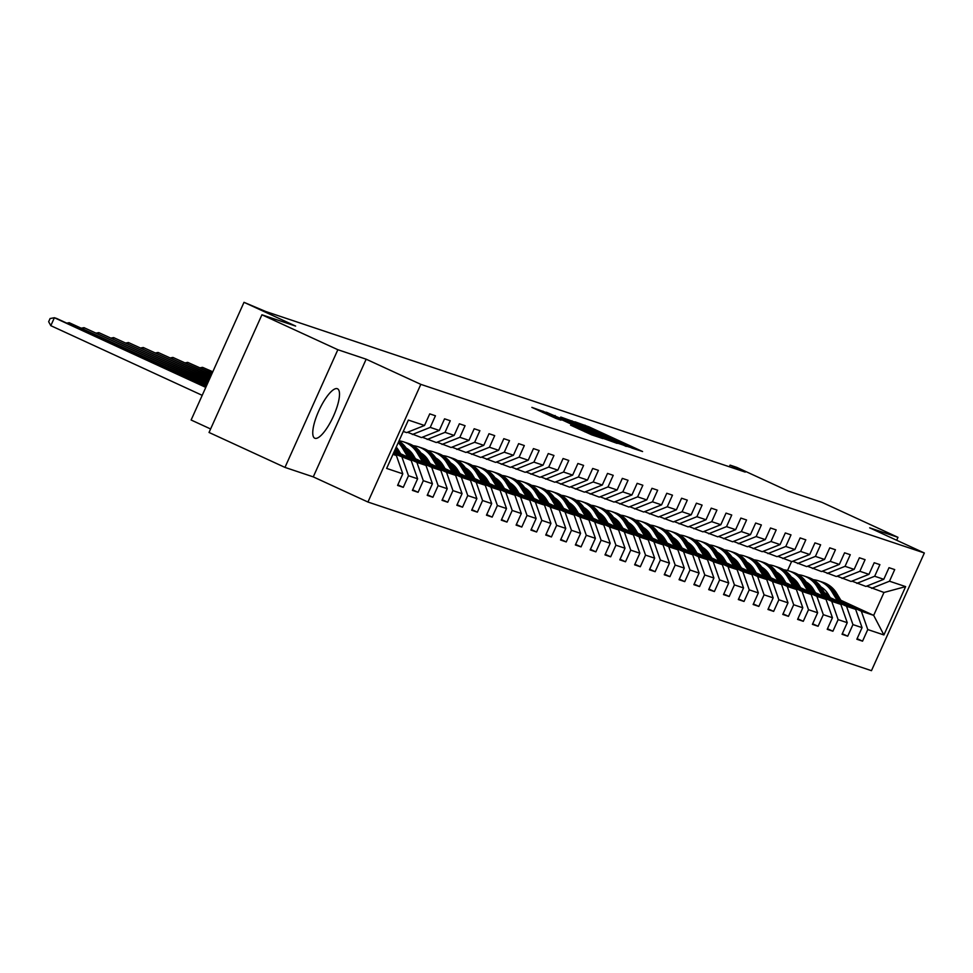 <?xml version="1.0" encoding="UTF-8"?>
<svg xmlns="http://www.w3.org/2000/svg" width="973" height="973" viewBox="0 0 973 973"><rect width="100%" height="100%" fill="white"/><g stroke="black" fill="none" stroke-linecap="round" stroke-linejoin="round"><path stroke-width="1.46" d="M631.988 448.091L642.581 451.533L588.92 426.843L574.994 421.82L631.988 448.091M314.984 438.3A27.208 7.772 114.7 0 0 333.362 416.359A27.208 7.772 114.7 0 0 337.497 388.774A27.208 7.772 114.7 0 0 337.278 388.689A27.208 7.772 114.7 0 0 318.901 410.63A27.208 7.772 114.7 0 0 314.753 438.215A27.208 7.772 114.7 0 0 314.984 438.3M570.616 425.165L591.633 434.834L602.774 438.555L546.923 412.771L531.866 407.371L556.155 418.512L561.007 420.129L543.931 411.968L554.78 416.553L590.112 432.815L570.592 425.225M896.668 540.258L897.982 537.327L822.051 502.384L788.337 491.097L736.707 467.344L730.054 465.118L745.245 472.1L265.836 311.542L244.004 302.323L191.122 420.008L210.606 428.971M337.85 349.721L284.967 467.405L313.27 476.879L366.152 359.195L337.85 349.721L261.919 314.79L295.634 326.077L244.004 302.323M366.152 359.195L420.822 384.359L924.35 552.992L871.467 670.677L367.94 502.032L420.822 384.359M897.982 537.327L869.68 527.84L924.35 552.992M616.712 442.861L629.58 447.179L575.919 422.489L560.862 417.089L616.712 442.861M617.125 443.384L602.214 438.008L546.364 412.224L580.796 427.22L560.521 417.222L617.125 443.384M284.967 467.405L209.037 432.462L261.919 314.79M397.848 484.834L403.272 487.339L408.49 475.736L417.612 478.789L412.394 490.392L418.086 492.302L423.304 480.686L432.426 483.751L427.208 495.354L432.912 497.264L438.13 485.649L447.239 488.714L442.022 500.317L447.726 502.226L452.944 490.611L462.053 493.664L456.836 505.279L462.54 507.188L467.758 495.573L476.867 498.626L471.65 510.241L477.354 512.151L482.572 500.536L491.681 503.588L486.464 515.204L492.168 517.113L497.385 505.498L506.507 508.551L501.29 520.166L506.982 522.075L512.199 510.46L521.321 513.513L516.104 525.128L521.796 527.038L527.013 515.422L536.135 518.475L530.917 530.09L536.61 532L541.827 520.385L550.949 523.438L545.731 535.053L551.423 536.962L556.641 525.347L565.763 528.4L560.545 540.015L566.237 541.925L571.455 530.309L580.577 533.362L575.359 544.977L581.063 546.887L586.281 535.272L595.391 538.324L590.173 549.94L595.877 551.849L601.095 540.234L610.205 543.287L604.987 554.902L610.691 556.811L615.909 545.196L625.019 548.249L619.801 559.864L625.505 561.774L630.723 550.159L639.833 553.211L634.627 564.827L640.319 566.736L645.537 555.121L654.659 558.174L649.441 569.789L655.133 571.698L660.351 560.083L669.473 563.136L664.255 574.751L669.947 576.661L675.165 565.045L684.287 568.098L679.069 579.713L684.761 581.623L689.979 570.008L699.101 573.061L693.883 584.676L699.575 586.573L704.793 574.97L713.914 578.023L708.697 589.638L714.401 591.535L719.606 579.932L728.728 582.985L723.511 594.6L729.215 596.498L734.433 584.895L743.542 587.947L738.325 599.55L744.029 601.46L749.246 589.857L758.356 592.91L753.138 604.513L758.843 606.422L764.06 594.819L773.17 597.872L767.952 609.475L773.657 611.385L778.874 599.782L787.996 602.834L782.779 614.437L788.471 616.347L793.688 604.744L802.81 607.797L797.592 619.4L803.284 621.309L808.502 609.706L817.624 612.759L812.406 624.362L818.098 626.271L823.316 614.668L832.438 617.721L827.22 629.324L832.912 631.234L838.13 619.631L847.252 622.684L842.034 634.287L847.726 636.196L852.944 624.593L862.066 627.646L856.848 639.249L862.552 641.158L867.77 629.555L883.91 634.955L905.632 586.61L883.971 592.472L866.761 586.099M403.272 487.339L397.58 485.43L402.798 473.827L386.646 468.414L408.38 420.068L424.52 425.481L429.738 413.866L435.442 415.775L430.224 427.39L439.334 430.443L444.552 418.828L450.256 420.737L445.038 432.353L454.148 435.405L459.365 423.79L465.07 425.7L459.852 437.315L468.962 440.368L474.179 428.752L479.884 430.662L474.666 442.277L483.788 445.33L489.005 433.715L494.698 435.624L489.48 447.239L498.602 450.292L503.819 438.677L509.511 440.587L504.294 452.202L513.416 455.255L518.633 443.639L524.325 445.549L519.108 457.164L528.23 460.217L533.447 448.602L539.139 450.511L533.922 462.126L543.043 465.179L548.261 453.564L553.953 455.473L548.736 467.076L557.857 470.141L563.075 458.526L568.779 460.436L563.562 472.039L572.671 475.104L577.889 463.489L583.593 465.398L578.376 477.001L587.485 480.054L592.703 468.451L598.407 470.36L593.189 481.963L602.299 485.016L607.517 473.413L613.221 475.323L608.003 486.926L617.125 489.978L622.331 478.375L628.035 480.285L622.817 491.888L631.939 494.941L637.157 483.338L642.849 485.247L637.631 496.85L646.753 499.903L651.971 488.3L657.663 490.21L652.445 501.813L661.567 504.865L666.785 493.262L672.477 495.172L667.259 506.775L676.381 509.828L681.599 498.225L687.291 500.134L682.073 511.737L691.195 514.79L696.413 503.187L702.105 505.096L696.899 516.699L706.009 519.752L711.227 508.149L716.931 510.059L711.713 521.662L720.823 524.715L726.04 513.112L731.745 515.021L726.527 526.624L735.637 529.677L740.854 518.074L746.559 519.983L741.341 531.586L750.451 534.639L755.668 523.036L761.373 524.946L756.155 536.549L765.277 539.601L770.494 527.998L776.186 529.908L770.969 541.511L780.091 544.564L785.308 532.961L791 534.87L785.783 546.473L794.905 549.526L800.122 537.923L805.814 539.833L800.597 551.436L809.718 554.488L814.936 542.885L820.628 544.795L815.41 556.398L824.532 559.451L829.75 547.848L835.442 549.757L830.224 561.36L839.346 564.413L844.564 552.81L850.268 554.707L845.05 566.322L854.16 569.375L859.378 557.772L865.082 559.67L859.864 571.285L868.974 574.338L874.192 562.735L879.896 564.632L874.678 576.247L883.788 579.3L889.006 567.685L894.71 569.594L889.492 581.209L905.632 586.61M393.81 452.481L411.178 460.472L393.384 453.43M407.48 432.28L421.467 437.57L439.334 430.443M402.068 457.419L408.49 475.736M411.178 460.472L417.612 478.789M430.224 427.39L412.357 434.517M396.753 451.983L425.992 465.435L416.882 462.382L397.702 453.564M422.306 437.242L436.281 442.533L454.148 435.405M416.882 462.382L423.304 480.686M425.992 465.435L432.426 483.751M445.038 432.353L427.171 439.48M411.567 456.945L440.805 470.397L431.696 467.344L412.516 458.526M400.073 452.798L396.157 450.998M399.125 451.217L395.208 449.417L398.298 454.549M437.12 442.204L451.107 447.495L468.962 440.368M431.696 467.344L438.13 485.649M440.805 470.397L447.239 488.714M459.852 437.315L441.985 444.442M426.381 461.907L455.619 475.359L446.51 472.306L427.329 463.489M414.887 457.76L410.971 455.96M398.529 450.231L395.464 448.821M413.939 456.179L410.022 454.379M397.434 448.589L395.877 447.872M451.934 447.166L465.921 452.457L483.788 445.33M446.51 472.306L452.944 490.611M455.619 475.359L462.053 493.664M474.666 442.277L456.799 449.404M441.195 466.87L470.446 480.321L461.324 477.269L442.143 468.451M429.701 462.722L425.785 460.922M415.483 458.745L413.33 455.157L409.426 453.394M428.752 461.141L424.836 459.341M412.248 453.552L409.779 452.409M466.748 452.129L480.735 457.419L498.602 450.292M461.324 477.269L467.758 495.573M470.446 480.321L476.867 498.626M489.48 447.239L471.613 454.367M456.009 471.832L485.259 485.284L476.138 482.231L456.969 473.401M444.527 467.685L440.599 465.885M428.156 460.156L424.24 458.356M443.566 466.103L439.65 464.303M427.062 458.514L424.605 457.371M481.562 457.091L495.549 462.382L513.416 455.255M476.138 482.231L482.572 500.536M485.259 485.284L491.681 503.588M504.294 452.202L486.427 459.329M470.823 476.794L500.073 490.246L490.951 487.193L471.783 478.363M459.341 472.647L455.413 470.847M445.111 468.67L442.958 465.082L439.054 463.318M458.38 471.066L454.464 469.266M441.888 463.476L439.419 462.333M496.376 462.053L510.363 467.344L528.23 460.217M490.951 487.193L497.385 505.498M500.073 490.246L506.507 508.551M519.108 457.164L501.241 464.291M485.649 481.757L514.887 495.208L505.765 492.156L486.597 483.326M474.155 477.609L470.239 475.809M457.796 470.081L453.868 468.281M473.206 476.028L469.278 474.228M456.702 468.439L454.233 467.295M511.19 467.016L525.177 472.306L543.043 465.179M505.765 492.156L512.199 510.46M514.887 495.208L521.321 513.513M533.922 462.126L516.055 469.254M500.463 486.719L529.701 500.171L520.579 497.118L501.411 488.288M488.969 482.572L485.053 480.759M472.61 475.043L468.682 473.243M488.02 480.99L484.092 479.19M471.516 473.401L469.047 472.258M526.004 471.978L539.991 477.269L557.857 470.141M520.579 497.118L527.013 515.422M529.701 500.171L536.135 518.475M548.736 467.076L530.881 474.216M515.276 491.681L544.515 505.133L535.393 502.08L516.225 493.25M503.783 487.534L499.867 485.722M489.565 483.557L487.4 479.969L483.508 478.205M502.834 485.953L498.918 484.153M486.33 478.363L483.861 477.22M540.818 476.94L554.805 482.231L572.671 475.104M535.393 502.08L541.827 520.385M544.515 505.133L550.949 523.438M563.562 472.039L545.695 479.178M530.09 496.644L559.329 510.095L550.219 507.042L531.039 498.212M518.597 492.496L514.681 490.684M502.238 484.968L498.322 483.155M517.648 490.915L513.732 489.115M501.144 483.326L498.675 482.182M555.632 481.903L569.619 487.193L587.485 480.054M550.219 507.042L556.641 525.347M559.329 510.095L565.763 528.4M578.376 477.001L560.509 484.14M544.904 501.606L574.143 515.058L565.033 512.005L545.853 503.175M533.411 497.458L529.494 495.646M519.193 493.481L517.028 489.893L513.136 488.118M532.462 495.877L528.546 494.077M515.958 488.288L513.489 487.145M570.458 486.865L584.432 492.156L602.299 485.016M565.033 512.005L571.455 530.309M574.143 515.058L580.577 533.362M593.189 481.963L575.323 489.103M559.718 506.556L588.957 520.02L579.847 516.967L560.667 508.137M548.225 502.421L544.308 500.609M531.866 494.892L527.95 493.08M547.276 500.84L543.36 499.04M530.771 493.25L528.303 492.107M585.272 491.827L599.259 497.118L617.125 489.978M579.847 516.967L586.281 535.272M588.957 520.02L595.391 538.324M608.003 486.926L590.137 494.065M574.532 511.518L603.771 524.982L594.661 521.929L575.481 513.099M563.039 507.383L559.122 505.571M546.68 499.854L542.764 498.042M562.09 505.802L558.174 504.002M545.585 498.2L543.116 497.069M600.086 496.789L614.072 502.08L631.939 494.941M594.661 521.929L601.095 540.234M603.771 524.982L610.205 543.287M622.817 491.888L604.951 499.027M589.346 516.481L618.597 529.944L609.475 526.892L590.295 518.062M577.865 512.345L573.936 510.533M563.635 508.368L561.482 504.78L557.578 503.005M576.904 510.764L572.988 508.964M560.399 503.163L557.93 502.032M614.9 501.752L628.886 507.042L646.753 499.903M609.475 526.892L615.909 545.196M618.597 529.944L625.019 548.249M637.631 496.85L619.765 503.99M604.16 521.443L633.411 534.907L624.289 531.854L605.121 523.024M592.679 517.308L588.75 515.495M576.308 509.779L572.392 507.967M591.718 515.726L587.801 513.914M575.213 508.125L572.756 506.994M629.713 506.714L643.7 512.005L661.567 504.865M624.289 531.854L630.723 550.159M633.411 534.907L639.833 553.211M652.445 501.813L634.578 508.952M618.974 526.405L648.225 539.869L639.103 536.816L619.935 527.986M607.493 522.27L603.564 520.458M591.134 514.741L587.206 512.929M606.544 520.689L602.615 518.877M590.039 513.087L587.57 511.956M644.527 511.676L658.514 516.967L676.381 509.828M639.103 536.816L645.537 555.121M648.225 539.869L654.659 558.174M667.259 506.775L649.392 513.914M633.8 531.367L663.039 544.831L653.917 541.766L634.749 532.949M622.306 527.232L618.39 525.42M605.948 519.704L602.019 517.891M621.358 525.651L617.429 523.839M604.853 518.05L602.384 516.918M659.341 516.639L673.328 521.929L691.195 514.79M653.917 541.766L660.351 560.083M663.039 544.831L669.473 563.136M682.073 511.737L664.206 518.877M648.614 536.33L677.853 549.794L668.731 546.729L649.563 537.911M637.12 532.182L633.204 530.382M620.762 524.666L616.833 522.854M636.172 530.613L632.243 528.801M619.667 523.012L617.198 521.881M674.155 521.589L688.142 526.892L706.009 519.752M668.731 546.729L675.165 565.045M677.853 549.794L684.287 568.098M696.899 516.699L679.032 523.839M663.428 541.292L692.667 554.756L683.557 551.691L664.377 542.873M651.934 537.145L648.018 535.345M637.716 533.18L635.551 529.592L631.659 527.816M650.986 535.576L647.069 533.763M634.481 527.974L632.012 526.843M688.969 526.551L702.956 531.854L720.823 524.715M683.557 551.691L689.979 570.008M692.667 554.756L699.101 573.061M711.713 521.662L693.846 528.801M678.242 546.254L707.48 559.706L698.371 556.653L679.19 547.835M666.748 542.107L662.832 540.307M650.39 534.591L646.473 532.778M665.8 540.538L661.883 538.726M649.295 532.936L646.826 531.805M703.795 531.513L717.77 536.816L735.637 529.677M698.371 556.653L704.793 574.97M707.48 559.706L713.914 578.023M726.527 526.624L708.66 533.763M693.056 551.217L722.294 564.668L713.185 561.616L694.004 552.798M681.562 547.069L677.646 545.269M665.204 539.541L661.287 537.741M680.614 545.5L676.697 543.688M664.109 537.899L661.64 536.768M718.609 536.476L732.584 541.779L750.451 534.639M713.185 561.616L719.606 579.932M722.294 564.668L728.728 582.985M741.341 531.586L723.474 538.726M707.87 556.179L737.108 569.631L727.999 566.578L708.818 557.76M696.376 552.032L692.46 550.231M680.018 544.503L676.101 542.703M695.427 550.463L691.511 548.65M678.923 542.861L676.454 541.73M733.423 541.438L747.41 546.741L765.277 539.601M727.999 566.578L734.433 584.895M737.108 569.631L743.542 587.947M756.155 536.549L738.288 543.688M722.684 561.141L751.934 574.593L742.813 571.54L723.632 562.722M711.19 556.994L707.274 555.194M696.972 553.029L694.819 549.441L690.915 547.665M710.241 555.425L706.325 553.613M693.737 547.823L691.268 546.692M748.237 546.4L762.224 551.703L780.091 544.564M742.813 571.54L749.246 589.857M751.934 574.593L758.356 592.91M770.969 541.511L753.102 548.65M737.498 566.104L766.748 579.555L757.626 576.503L738.458 567.685M726.016 561.956L722.088 560.156M711.786 557.979L709.633 554.403L705.729 552.628M725.055 560.387L721.139 558.575M708.551 552.786L706.094 551.655M763.051 551.363L777.038 556.665L794.905 549.526M757.626 576.503L764.06 594.819M766.748 579.555L773.17 597.872M785.783 546.473L767.916 553.613M752.311 571.066L781.562 584.518L772.44 581.465L753.272 572.647M740.83 566.918L736.902 565.118M724.459 559.39L720.543 557.59M739.869 565.337L735.953 563.537M723.377 557.748L720.908 556.617M777.865 556.325L791.852 561.628L809.718 554.488M772.44 581.465L778.874 599.782M781.562 584.518L787.996 602.834M800.597 551.436L782.73 558.563M767.138 576.028L796.376 589.48L787.254 586.427L768.086 577.609M755.644 571.881L751.728 570.081M739.285 564.352L735.357 562.552M754.695 570.3L750.767 568.5M738.191 562.71L735.722 561.579M792.679 561.287L806.666 566.59L824.532 559.451M787.254 586.427L793.688 604.744M796.376 589.48L802.81 607.797M815.41 556.398L797.544 563.525M781.951 580.99L811.19 594.442L802.068 591.389L782.9 582.572M770.458 576.843L766.542 575.043M754.099 569.314L750.171 567.514M769.509 575.262L765.581 573.462M753.005 567.673L750.536 566.541M807.493 566.25L821.48 571.54L839.346 564.413M802.068 591.389L808.502 609.706M811.19 594.442L817.624 612.759M830.224 561.36L812.37 568.487M796.765 585.953L826.004 599.404L816.882 596.352L797.714 587.534M785.272 581.805L781.355 580.005M771.054 577.828L768.889 574.252L764.997 572.477M784.323 580.224L780.407 578.424M767.819 572.635L765.35 571.504M822.307 571.212L836.294 576.503L854.16 569.375M816.882 596.352L823.316 614.668M826.004 599.404L832.438 617.721M845.05 566.322L827.184 573.45M811.579 590.915L840.818 604.367L831.708 601.314L812.528 592.496M800.086 586.768L796.169 584.968M783.727 579.239L779.811 577.439M799.137 585.187L795.221 583.386M782.633 577.597L780.164 576.466M837.121 576.174L851.107 581.465L868.974 574.338M831.708 601.314L838.13 619.631M840.818 604.367L847.252 622.684M859.864 571.285L841.998 578.412M826.393 595.877L855.632 609.329L846.522 606.276L827.342 597.458M814.9 591.73L810.983 589.93M798.541 584.201L794.625 582.401M813.951 590.149L810.035 588.349M797.446 582.559L794.977 581.428M851.947 581.136L865.921 586.427L883.788 579.3M846.522 606.276L852.944 624.593M855.632 609.329L862.066 627.646M874.678 576.247L856.812 583.374M840.867 600.28L873.681 615.374L861.336 611.239L842.156 602.421M829.714 596.692L825.797 594.892M815.496 592.715L813.343 589.139L809.439 587.364M810.351 586.245L811.786 586.901M824.508 592.752L828.424 594.552M861.336 611.239L867.77 629.555M883.971 592.472L873.681 615.374L883.91 634.955M889.492 581.209L871.626 588.337M313.27 476.879L367.94 502.032M730.054 465.118L729.312 466.772M787.558 570.494L791.584 561.53M392.958 454.367L396.364 455.51L393.116 454.014M424.52 425.481L406.653 432.608L403.248 431.477M396.364 455.51L402.798 473.827M857.116 638.665L862.552 641.158M842.302 633.703L847.726 636.196M827.488 628.74L832.912 631.234M812.674 623.778L818.098 626.271M797.848 618.816L803.284 621.309M783.034 613.854L788.471 616.347M768.22 608.891L773.657 611.385M753.406 603.929L758.843 606.422M738.592 598.967L744.029 601.46M723.778 594.004L729.215 596.498M708.964 589.042L714.401 591.535M694.15 584.08L699.575 586.573M679.336 579.117L684.761 581.623M664.523 574.155L669.947 576.661M649.696 569.193L655.133 571.698M634.883 564.231L640.319 566.736M620.069 559.268L625.505 561.774M605.255 554.306L610.691 556.811M590.441 549.344L595.877 551.849M575.627 544.381L581.063 546.887M560.813 539.419L566.237 541.925M545.999 534.457L551.423 536.962M531.185 529.494L536.61 532M516.371 524.532L521.796 527.038M501.545 519.57L506.982 522.075M486.731 514.608L492.168 517.113M471.917 509.645L477.354 512.151M457.103 504.683L462.54 507.188M442.289 499.721L447.726 502.226M427.475 494.758L432.912 497.264M412.661 489.796L418.086 492.302M626.43 445.975L573.34 421.82L626.223 446.425M599.465 435.928L584.834 429.105L599.465 435.928L599.161 436.609M811.093 586.074A22.148 21.224 -71.5 0 0 808.989 586.622M842.752 603.406L836.622 593.226A26.685 25.566 -71.5 0 0 823.207 582.401L821.407 581.793A26.685 25.566 -71.5 0 0 820.835 581.611M837.51 600.998L831.866 591.633A26.685 25.566 -71.5 0 0 818.463 580.808A26.685 25.566 -71.5 0 0 813.246 579.677M830.31 597.677L828.157 594.102A22.148 21.224 -71.5 0 0 820.92 586.889M809.122 584.104A22.148 21.224 -71.5 0 0 807.578 584.274M840.757 602.494L834.822 592.618A26.685 25.566 -71.5 0 0 821.407 581.793M808.417 585.673A22.148 21.224 108.5 0 1 810.363 585.284M818.463 580.808L820.263 581.416A26.685 25.566 108.5 0 1 833.679 592.241L839.504 601.91M809.889 584.809A22.148 21.224 -71.5 0 0 808.077 585.101M796.279 581.112A22.148 21.224 -71.5 0 0 794.175 581.659M827.938 598.444L821.808 588.264A26.685 25.566 -71.5 0 0 808.393 577.439L806.593 576.831A26.685 25.566 -71.5 0 0 806.021 576.648M822.696 596.035L817.052 586.67A26.685 25.566 -71.5 0 0 803.649 575.846A26.685 25.566 -71.5 0 0 798.432 574.715M813.343 589.139A22.148 21.224 -71.5 0 0 806.106 581.927M794.296 579.142A22.148 21.224 -71.5 0 0 792.752 579.312M825.943 597.531L819.996 587.656A26.685 25.566 -71.5 0 0 806.593 576.831M793.603 580.711A22.148 21.224 108.5 0 1 795.549 580.322M803.649 575.846L805.449 576.454A26.685 25.566 108.5 0 1 818.865 587.278L824.69 596.948M795.075 579.847A22.148 21.224 -71.5 0 0 793.263 580.139M781.465 576.15A22.148 21.224 -71.5 0 0 779.361 576.697M813.124 593.481L806.994 583.301A26.685 25.566 -71.5 0 0 793.579 572.477L791.779 571.869A26.685 25.566 -71.5 0 0 791.195 571.686M807.882 591.073L802.239 581.708A26.685 25.566 -71.5 0 0 788.823 570.883A26.685 25.566 -71.5 0 0 783.606 569.752M800.682 587.753L798.517 584.177A22.148 21.224 -71.5 0 0 791.292 576.965M779.482 574.179A22.148 21.224 -71.5 0 0 777.938 574.35M811.129 592.569L805.182 582.693A26.685 25.566 -71.5 0 0 791.779 571.869M778.789 575.748A22.148 21.224 108.5 0 1 780.735 575.359M788.823 570.883L790.635 571.492A26.685 25.566 108.5 0 1 804.051 582.316L809.877 591.985M780.261 574.885A22.148 21.224 -71.5 0 0 778.449 575.177M766.651 571.187A22.148 21.224 -71.5 0 0 764.547 571.735M798.31 588.519L792.18 578.339A26.685 25.566 -71.5 0 0 778.765 567.514L776.953 566.906A26.685 25.566 -71.5 0 0 776.381 566.724M793.068 586.111L787.425 576.746A26.685 25.566 -71.5 0 0 774.009 565.921A26.685 25.566 -71.5 0 0 768.792 564.79M785.868 582.791L783.703 579.215A22.148 21.224 -71.5 0 0 776.478 572.002M764.669 569.217A22.148 21.224 -71.5 0 0 763.124 569.387M796.315 587.607L790.368 577.731A26.685 25.566 -71.5 0 0 776.953 566.906M763.975 570.786A22.148 21.224 108.5 0 1 765.921 570.397M774.009 565.921L775.822 566.529A26.685 25.566 108.5 0 1 789.225 577.354L795.063 587.023M765.435 569.923A22.148 21.224 -71.5 0 0 763.635 570.214M751.837 566.225A22.148 21.224 -71.5 0 0 749.733 566.773M783.496 583.557L777.354 573.377A26.685 25.566 -71.5 0 0 763.951 562.552L762.139 561.944A26.685 25.566 -71.5 0 0 761.567 561.762M778.254 581.149L772.611 571.783A26.685 25.566 -71.5 0 0 759.195 560.959A26.685 25.566 -71.5 0 0 753.978 559.828M768.889 574.252A22.148 21.224 -71.5 0 0 761.652 567.04M749.855 564.255A22.148 21.224 -71.5 0 0 748.31 564.425M781.501 582.645L775.554 572.769A26.685 25.566 -71.5 0 0 762.139 561.944M749.161 565.824A22.148 21.224 108.5 0 1 751.095 565.435M759.195 560.959L761.008 561.567A26.685 25.566 108.5 0 1 774.411 572.392L780.237 582.061M750.621 564.96A22.148 21.224 -71.5 0 0 748.821 565.252M737.023 561.263A22.148 21.224 -71.5 0 0 734.919 561.81M768.682 578.594L762.54 568.414A26.685 25.566 -71.5 0 0 749.137 557.59L747.325 556.982A26.685 25.566 -71.5 0 0 746.753 556.799M763.428 576.186L757.797 566.821A26.685 25.566 -71.5 0 0 744.381 555.997A26.685 25.566 -71.5 0 0 739.164 554.865M756.24 572.866L754.075 569.29A22.148 21.224 -71.5 0 0 746.838 562.078M735.041 559.293A22.148 21.224 -71.5 0 0 733.496 559.463M766.688 577.682L760.74 567.818A26.685 25.566 -71.5 0 0 747.325 556.982M734.335 560.862A22.148 21.224 108.5 0 1 736.281 560.472M744.381 555.997L746.194 556.605A26.685 25.566 108.5 0 1 759.597 567.429L765.423 577.098M735.807 559.998A22.148 21.224 -71.5 0 0 733.995 560.29M722.209 556.301A22.148 21.224 -71.5 0 0 720.105 556.848M753.868 573.632L747.726 563.452A26.685 25.566 -71.5 0 0 734.311 552.628L732.511 552.019A26.685 25.566 -71.5 0 0 731.939 551.837M748.614 571.224L742.983 561.859A26.685 25.566 -71.5 0 0 729.568 551.034A26.685 25.566 -71.5 0 0 724.35 549.903M741.426 567.904L739.261 564.328A22.148 21.224 -71.5 0 0 732.024 557.115M720.227 554.33A22.148 21.224 -71.5 0 0 718.682 554.501M751.874 572.72L745.926 562.856A26.685 25.566 -71.5 0 0 732.511 552.019M719.521 555.899A22.148 21.224 108.5 0 1 721.467 555.51M729.568 551.034L731.368 551.642A26.685 25.566 108.5 0 1 744.783 562.467L750.609 572.136M720.993 555.036A22.148 21.224 -71.5 0 0 719.181 555.328M707.395 551.338A22.148 21.224 -71.5 0 0 705.279 551.886M739.042 568.67L732.912 558.49A26.685 25.566 -71.5 0 0 719.497 547.665L717.697 547.057A26.685 25.566 -71.5 0 0 717.125 546.875M733.8 566.262L728.169 556.897A26.685 25.566 -71.5 0 0 714.754 546.072A26.685 25.566 -71.5 0 0 709.536 544.941M726.6 562.941L724.447 559.366A22.148 21.224 -71.5 0 0 717.21 552.165M705.413 549.368A22.148 21.224 -71.5 0 0 703.868 549.538M737.06 567.758L731.112 557.894A26.685 25.566 -71.5 0 0 717.697 547.057M704.707 550.937A22.148 21.224 108.5 0 1 706.653 550.548M714.754 546.072L716.554 546.68A26.685 25.566 108.5 0 1 729.969 557.505L735.795 567.174M706.179 550.073A22.148 21.224 -71.5 0 0 704.367 550.365M692.581 546.376A22.148 21.224 -71.5 0 0 690.465 546.923M724.228 563.708L718.098 553.528A26.685 25.566 -71.5 0 0 704.683 542.703L702.883 542.107A26.685 25.566 -71.5 0 0 702.311 541.912M718.986 561.299L713.355 551.946A26.685 25.566 -71.5 0 0 699.94 541.11A26.685 25.566 -71.5 0 0 694.722 539.979M709.633 554.403A22.148 21.224 -71.5 0 0 702.397 547.203M690.599 544.406A22.148 21.224 -71.5 0 0 689.054 544.576M722.234 562.795L716.298 552.932A26.685 25.566 -71.5 0 0 702.883 542.107M689.893 545.975A22.148 21.224 108.5 0 1 691.839 545.585M699.94 541.11L701.74 541.718A26.685 25.566 108.5 0 1 715.155 552.542L720.981 562.212M691.365 545.111A22.148 21.224 -71.5 0 0 689.553 545.403M677.767 541.414A22.148 21.224 -71.5 0 0 675.651 541.961M709.414 558.745L703.284 548.565A26.685 25.566 -71.5 0 0 689.869 537.741L688.069 537.145A26.685 25.566 -71.5 0 0 687.497 536.95M704.172 556.337L698.541 546.984A26.685 25.566 -71.5 0 0 685.126 536.147A26.685 25.566 -71.5 0 0 679.908 535.016M694.819 549.441A22.148 21.224 -71.5 0 0 687.583 542.241M675.785 539.443A22.148 21.224 -71.5 0 0 674.24 539.614M707.42 557.833L701.484 547.969A26.685 25.566 -71.5 0 0 688.069 537.145M675.08 541.012A22.148 21.224 108.5 0 1 677.026 540.623M685.126 536.147L686.926 536.755A26.685 25.566 108.5 0 1 700.341 547.58L706.167 557.249M676.551 540.149A22.148 21.224 -71.5 0 0 674.739 540.453M662.941 536.451A22.148 21.224 -71.5 0 0 660.837 536.999M694.6 553.783L688.47 543.603A26.685 25.566 -71.5 0 0 675.055 532.778L673.255 532.182A26.685 25.566 -71.5 0 0 672.684 531.988M689.358 551.375L683.715 542.022A26.685 25.566 -71.5 0 0 670.312 531.185A26.685 25.566 -71.5 0 0 665.094 530.054M682.158 548.067L680.005 544.479A22.148 21.224 -71.5 0 0 672.769 537.278M660.971 534.481A22.148 21.224 -71.5 0 0 659.426 534.651M692.606 552.871L686.658 543.007A26.685 25.566 -71.5 0 0 673.255 532.182M660.266 536.05A22.148 21.224 108.5 0 1 662.212 535.661M670.312 531.185L672.112 531.793A26.685 25.566 108.5 0 1 685.527 542.618L691.353 552.287M661.737 535.186A22.148 21.224 -71.5 0 0 659.925 535.491M648.127 531.489A22.148 21.224 -71.5 0 0 646.023 532.036M679.786 548.821L673.657 538.641A26.685 25.566 -71.5 0 0 660.241 527.816L658.441 527.22A26.685 25.566 -71.5 0 0 657.87 527.025M674.544 546.412L668.901 537.06A26.685 25.566 -71.5 0 0 655.498 526.235A26.685 25.566 -71.5 0 0 650.268 525.092M667.344 543.104L665.179 539.516A22.148 21.224 -71.5 0 0 657.955 532.316M646.145 529.519A22.148 21.224 -71.5 0 0 644.6 529.689M677.792 547.908L671.844 538.045A26.685 25.566 -71.5 0 0 658.441 527.22M645.452 531.088A22.148 21.224 108.5 0 1 647.398 530.699M655.498 526.235L657.298 526.831A26.685 25.566 108.5 0 1 670.713 537.655L676.539 547.325M646.923 530.224A22.148 21.224 -71.5 0 0 645.111 530.528M633.314 526.527A22.148 21.224 -71.5 0 0 631.209 527.074M664.973 543.858L658.843 533.678A26.685 25.566 -71.5 0 0 645.427 522.854L643.615 522.258A26.685 25.566 -71.5 0 0 643.044 522.063M659.73 541.45L654.087 532.097A26.685 25.566 -71.5 0 0 640.672 521.273A26.685 25.566 -71.5 0 0 635.454 520.129M652.53 538.142L650.365 534.554A22.148 21.224 -71.5 0 0 643.141 527.354M631.331 524.556A22.148 21.224 -71.5 0 0 629.786 524.727M662.978 542.946L657.03 533.082A26.685 25.566 -71.5 0 0 643.615 522.258M630.638 526.125A22.148 21.224 108.5 0 1 632.584 525.736M640.672 521.273L642.484 521.869A26.685 25.566 108.5 0 1 655.899 532.693L661.725 542.362M632.097 525.262A22.148 21.224 -71.5 0 0 630.297 525.566M618.5 521.564A22.148 21.224 -71.5 0 0 616.396 522.112M650.159 538.896L644.029 528.716A26.685 25.566 -71.5 0 0 630.613 517.891L628.801 517.295A26.685 25.566 -71.5 0 0 628.23 517.113M644.917 536.488L639.273 527.135A26.685 25.566 -71.5 0 0 625.858 516.31A26.685 25.566 -71.5 0 0 620.64 515.167M635.551 529.592A22.148 21.224 -71.5 0 0 628.315 522.392M616.517 519.594A22.148 21.224 -71.5 0 0 614.972 519.764M648.164 537.984L642.216 528.12A26.685 25.566 -71.5 0 0 628.801 517.295M615.824 521.163A22.148 21.224 108.5 0 1 617.758 520.774M625.858 516.31L627.67 516.906A26.685 25.566 108.5 0 1 641.073 527.731L646.899 537.4M617.283 520.3A22.148 21.224 -71.5 0 0 615.483 520.604M603.686 516.602A22.148 21.224 -71.5 0 0 601.582 517.149M635.345 533.934L629.203 523.754A26.685 25.566 -71.5 0 0 615.8 512.929L613.987 512.333A26.685 25.566 -71.5 0 0 613.416 512.151M630.103 531.526L624.459 522.173A26.685 25.566 -71.5 0 0 611.044 511.348A26.685 25.566 -71.5 0 0 605.826 510.205M622.902 528.217L620.738 524.629A22.148 21.224 -71.5 0 0 613.501 517.429M601.703 514.632A22.148 21.224 -71.5 0 0 600.159 514.802M633.35 533.022L627.403 523.158A26.685 25.566 -71.5 0 0 613.987 512.333M600.998 516.201A22.148 21.224 108.5 0 1 602.944 515.812M611.044 511.348L612.856 511.944A26.685 25.566 108.5 0 1 626.259 522.769L632.085 532.438M602.469 515.337A22.148 21.224 -71.5 0 0 600.657 515.641M588.872 511.64A22.148 21.224 -71.5 0 0 586.768 512.199M620.531 528.971L614.389 518.791A26.685 25.566 -71.5 0 0 600.986 507.967L599.173 507.371A26.685 25.566 -71.5 0 0 598.602 507.188M615.277 526.563L609.645 517.21A26.685 25.566 -71.5 0 0 596.23 506.386A26.685 25.566 -71.5 0 0 591.012 505.242M608.089 523.255L605.924 519.667A22.148 21.224 -71.5 0 0 598.687 512.467M586.889 509.67A22.148 21.224 -71.5 0 0 585.345 509.84M618.536 528.059L612.589 518.195A26.685 25.566 -71.5 0 0 599.173 507.371M586.184 511.239A22.148 21.224 108.5 0 1 588.13 510.849M596.23 506.386L598.03 506.982A26.685 25.566 108.5 0 1 611.445 517.806L617.271 527.475M587.656 510.375A22.148 21.224 -71.5 0 0 585.843 510.679M574.058 506.678A22.148 21.224 -71.5 0 0 571.942 507.237M605.705 524.009L599.575 513.829A26.685 25.566 -71.5 0 0 586.16 503.005L584.359 502.409A26.685 25.566 -71.5 0 0 583.788 502.226M600.463 521.601L594.831 512.248A26.685 25.566 -71.5 0 0 581.416 501.423A26.685 25.566 -71.5 0 0 576.198 500.28M593.275 518.293L591.11 514.705A22.148 21.224 -71.5 0 0 583.873 507.505M572.075 504.719A22.148 21.224 -71.5 0 0 570.531 504.878M603.722 523.097L597.775 513.233A26.685 25.566 -71.5 0 0 584.359 502.409M571.37 506.276A22.148 21.224 108.5 0 1 573.316 505.887M581.416 501.423L583.216 502.019A26.685 25.566 108.5 0 1 596.631 512.844L602.457 522.513M572.842 505.413A22.148 21.224 -71.5 0 0 571.029 505.717M559.244 501.715A22.148 21.224 -71.5 0 0 557.128 502.275M590.891 519.047L584.761 508.879A26.685 25.566 -71.5 0 0 571.346 498.042L569.546 497.446A26.685 25.566 -71.5 0 0 568.974 497.264M585.649 516.639L580.017 507.286A26.685 25.566 -71.5 0 0 566.602 496.461A26.685 25.566 -71.5 0 0 561.385 495.318M578.449 513.33L576.296 509.743A22.148 21.224 -71.5 0 0 569.059 502.542M557.261 499.757A22.148 21.224 -71.5 0 0 555.717 499.915M588.908 518.135L582.961 508.271A26.685 25.566 -71.5 0 0 569.546 497.446M556.556 501.314A22.148 21.224 108.5 0 1 558.502 500.925M566.602 496.461L568.402 497.057A26.685 25.566 108.5 0 1 581.818 507.882L587.643 517.551M558.028 500.45A22.148 21.224 -71.5 0 0 556.215 500.754M544.43 496.753A22.148 21.224 -71.5 0 0 542.314 497.312M576.077 514.085L569.947 503.917A26.685 25.566 -71.5 0 0 556.532 493.08L554.732 492.484A26.685 25.566 -71.5 0 0 554.16 492.302M570.835 511.676L565.204 502.323A26.685 25.566 -71.5 0 0 551.788 491.499A26.685 25.566 -71.5 0 0 546.571 490.356M561.482 504.78A22.148 21.224 -71.5 0 0 554.245 497.58M542.447 494.795A22.148 21.224 -71.5 0 0 540.903 494.953M574.082 513.172L568.147 503.309A26.685 25.566 -71.5 0 0 554.732 492.484M541.742 496.352A22.148 21.224 108.5 0 1 543.688 495.962M551.788 491.499L553.588 492.095A26.685 25.566 108.5 0 1 567.004 502.919L572.829 512.589M543.214 495.488A22.148 21.224 -71.5 0 0 541.402 495.792M529.604 491.803A22.148 21.224 -71.5 0 0 527.5 492.35M561.263 509.122L555.133 498.954A26.685 25.566 -71.5 0 0 541.718 488.118L539.918 487.522A26.685 25.566 -71.5 0 0 539.346 487.339M556.021 506.714L550.377 497.361A26.685 25.566 -71.5 0 0 536.974 486.536A26.685 25.566 -71.5 0 0 531.757 485.393M548.821 503.406L546.668 499.818A22.148 21.224 -71.5 0 0 539.431 492.618M527.634 489.833A22.148 21.224 -71.5 0 0 526.089 489.991M559.268 508.21L553.333 498.346A26.685 25.566 -71.5 0 0 539.918 487.522M526.928 491.389A22.148 21.224 108.5 0 1 528.874 491M536.974 486.536L538.774 487.132A26.685 25.566 108.5 0 1 552.19 497.957L558.016 507.626M528.4 490.526A22.148 21.224 -71.5 0 0 526.588 490.83M514.79 486.841A22.148 21.224 -71.5 0 0 512.686 487.388M546.449 504.16L540.319 493.992A26.685 25.566 -71.5 0 0 526.904 483.167L525.104 482.559A26.685 25.566 -71.5 0 0 524.532 482.377M541.207 501.752L535.564 492.399A26.685 25.566 -71.5 0 0 522.16 481.574A26.685 25.566 -71.5 0 0 516.943 480.431M534.007 498.444L531.854 494.856A22.148 21.224 -71.5 0 0 524.617 487.655M512.807 484.87A22.148 21.224 -71.5 0 0 511.263 485.028M544.454 503.248L538.507 493.384A26.685 25.566 -71.5 0 0 525.104 482.559M512.114 486.427A22.148 21.224 108.5 0 1 514.06 486.038M522.16 481.574L523.961 482.17A26.685 25.566 108.5 0 1 537.376 493.007L543.202 502.664M513.586 485.563A22.148 21.224 -71.5 0 0 511.774 485.868M499.976 481.878A22.148 21.224 -71.5 0 0 497.872 482.426M531.635 499.198L525.505 489.03A26.685 25.566 -71.5 0 0 512.09 478.205L510.29 477.597A26.685 25.566 -71.5 0 0 509.706 477.415M526.393 496.789L520.75 487.437A26.685 25.566 -71.5 0 0 507.334 476.612A26.685 25.566 -71.5 0 0 502.117 475.481M517.028 489.893A22.148 21.224 -71.5 0 0 509.803 482.693M497.994 479.908A22.148 21.224 -71.5 0 0 496.449 480.066M529.64 498.285L523.693 488.422A26.685 25.566 -71.5 0 0 510.29 477.597M497.3 481.465A22.148 21.224 108.5 0 1 499.246 481.076M507.334 476.612L509.147 477.208A26.685 25.566 108.5 0 1 522.562 488.045L528.388 497.702M498.772 480.601A22.148 21.224 -71.5 0 0 496.96 480.905M212.795 371.771L202.542 367.344L212.686 372.014M200.134 367.794L202.542 367.344L201.958 368.633M485.162 476.916A22.148 21.224 -71.5 0 0 483.058 477.463M516.821 494.248L510.691 484.067A26.685 25.566 -71.5 0 0 497.276 473.243L495.464 472.635A26.685 25.566 -71.5 0 0 494.892 472.452M511.579 491.827L505.936 482.474A26.685 25.566 -71.5 0 0 492.52 471.65A26.685 25.566 -71.5 0 0 487.303 470.518M504.379 488.519L502.214 484.931A22.148 21.224 -71.5 0 0 494.989 477.731M483.18 474.946A22.148 21.224 -71.5 0 0 481.635 475.104M514.826 493.323L508.879 483.459A26.685 25.566 -71.5 0 0 495.464 472.635M482.486 476.502A22.148 21.224 108.5 0 1 484.432 476.113M492.52 471.65L494.333 472.246A26.685 25.566 108.5 0 1 507.748 483.082L513.574 492.752M483.946 475.639A22.148 21.224 -71.5 0 0 482.146 475.943M212.102 373.304L187.728 362.382L211.992 373.547M185.32 362.832L187.728 362.382L187.144 363.671M470.348 471.954A22.148 21.224 -71.5 0 0 468.244 472.501M502.007 489.285L495.865 479.105A26.685 25.566 -71.5 0 0 482.462 468.281L480.65 467.672A26.685 25.566 -71.5 0 0 480.078 467.49M496.765 486.865L491.122 477.512A26.685 25.566 -71.5 0 0 477.707 466.687A26.685 25.566 -71.5 0 0 472.489 465.556M487.4 479.969A22.148 21.224 -71.5 0 0 480.163 472.769M468.366 469.983A22.148 21.224 -71.5 0 0 466.821 470.141M500.013 488.361L494.065 478.497A26.685 25.566 -71.5 0 0 480.65 467.672M467.672 471.54A22.148 21.224 108.5 0 1 469.606 471.151M477.707 466.687L479.519 467.295A26.685 25.566 108.5 0 1 492.922 478.12L498.748 487.789M469.132 470.677A22.148 21.224 -71.5 0 0 467.332 470.981M211.409 374.848L172.914 357.419L211.299 375.091M170.506 357.869L172.914 357.419L172.33 358.721M455.534 466.991A22.148 21.224 -71.5 0 0 453.43 467.539M487.193 484.323L481.051 474.143A26.685 25.566 -71.5 0 0 467.648 463.318L465.836 462.71A26.685 25.566 -71.5 0 0 465.264 462.528M481.939 481.903L476.308 472.55A26.685 25.566 -71.5 0 0 462.893 461.725A26.685 25.566 -71.5 0 0 457.675 460.594M474.751 478.594L472.586 475.006A22.148 21.224 -71.5 0 0 465.349 467.806M453.552 465.021A22.148 21.224 -71.5 0 0 452.007 465.179M485.199 483.399L479.251 473.535A26.685 25.566 -71.5 0 0 465.836 462.71M452.846 466.578A22.148 21.224 108.5 0 1 454.792 466.189M462.893 461.725L464.705 462.333A26.685 25.566 108.5 0 1 478.108 473.158L483.934 482.827M454.318 465.714A22.148 21.224 -71.5 0 0 452.506 466.018M210.727 376.381L158.088 352.457L210.618 376.624M155.692 352.919L158.088 352.457L157.517 353.758M440.72 462.029A22.148 21.224 -71.5 0 0 438.616 462.576M472.379 479.361L466.237 469.181A26.685 25.566 -71.5 0 0 452.822 458.356L451.022 457.748A26.685 25.566 -71.5 0 0 450.45 457.565M467.125 476.94L461.494 467.587A26.685 25.566 -71.5 0 0 448.079 456.763A26.685 25.566 -71.5 0 0 442.861 455.632M459.937 473.632L457.772 470.044A22.148 21.224 -71.5 0 0 450.535 462.844M438.738 460.059A22.148 21.224 -71.5 0 0 437.193 460.217M470.385 478.436L464.437 468.572A26.685 25.566 -71.5 0 0 451.022 457.748M438.032 461.616A22.148 21.224 108.5 0 1 439.978 461.226M448.079 456.763L449.879 457.371A26.685 25.566 108.5 0 1 463.294 468.195L469.12 477.865M439.504 460.752A22.148 21.224 -71.5 0 0 437.692 461.056M210.034 377.913L143.274 347.495L209.925 378.169M140.878 347.957L143.274 347.495L142.703 348.796M425.906 457.067A22.148 21.224 -71.5 0 0 423.79 457.614M457.553 474.398L451.423 464.218A26.685 25.566 -71.5 0 0 438.008 453.394L436.208 452.786A26.685 25.566 -71.5 0 0 435.636 452.603M452.311 471.978L446.68 462.625A26.685 25.566 -71.5 0 0 433.265 451.8A26.685 25.566 -71.5 0 0 428.047 450.669M442.958 465.082A22.148 21.224 -71.5 0 0 435.722 457.882M423.924 455.096A22.148 21.224 -71.5 0 0 422.379 455.255M455.571 473.474L449.623 463.61A26.685 25.566 -71.5 0 0 436.208 452.786M423.219 456.653A22.148 21.224 108.5 0 1 425.165 456.264M433.265 451.8L435.065 452.409A26.685 25.566 108.5 0 1 448.48 463.233L454.306 472.902M424.69 455.79A22.148 21.224 -71.5 0 0 422.878 456.094M209.341 379.458L128.46 342.545L209.231 379.701M126.064 342.995L128.46 342.545L127.889 343.834M411.093 452.104A22.148 21.224 -71.5 0 0 408.976 452.652M442.739 469.436L436.609 459.256A26.685 25.566 -71.5 0 0 423.194 448.431L421.394 447.823A26.685 25.566 -71.5 0 0 420.822 447.641M437.497 467.016L431.866 457.663A26.685 25.566 -71.5 0 0 418.451 446.838A26.685 25.566 -71.5 0 0 413.233 445.707M430.297 463.707L428.144 460.12A22.148 21.224 -71.5 0 0 420.908 452.919M409.11 450.134A22.148 21.224 -71.5 0 0 407.565 450.292M440.745 468.512L434.809 458.648A26.685 25.566 -71.5 0 0 421.394 447.823M408.405 451.691A22.148 21.224 108.5 0 1 410.351 451.302M418.451 446.838L420.251 447.446A26.685 25.566 108.5 0 1 433.666 458.271L439.492 467.94M409.876 450.84A22.148 21.224 -71.5 0 0 408.064 451.131M208.648 380.99L113.646 337.582L208.538 381.234M111.238 338.032L113.646 337.582L113.063 338.872M427.925 464.474L421.796 454.294A26.685 25.566 -71.5 0 0 408.38 443.469L406.58 442.861A26.685 25.566 -71.5 0 0 406.009 442.679M422.683 462.053L417.052 452.7A26.685 25.566 -71.5 0 0 403.637 441.876A26.685 25.566 -71.5 0 0 399.052 440.818M413.33 455.157A22.148 21.224 -71.5 0 0 406.094 447.957M425.931 463.549L419.995 453.686A26.685 25.566 -71.5 0 0 406.58 442.861M403.637 441.876L405.437 442.484A26.685 25.566 108.5 0 1 418.852 453.309L424.678 462.978M207.967 382.523L98.832 332.62L207.845 382.778M96.424 333.07L98.832 332.62L98.249 333.909M413.111 459.511L406.982 449.331A26.685 25.566 -71.5 0 0 398.942 441.061M407.869 457.091L402.226 447.738A26.685 25.566 -71.5 0 0 398.225 442.666M400.669 453.783L398.516 450.195A22.148 21.224 -71.5 0 0 396.23 447.094M411.117 458.587L405.169 448.723A26.685 25.566 -71.5 0 0 398.723 441.56M398.553 441.937A26.685 25.566 108.5 0 1 404.038 448.346L409.864 458.015M207.273 384.067L84.019 327.658L207.164 384.311M81.61 328.108L84.019 327.658L83.435 328.947M396.303 453.625L394.576 450.767M394.187 451.63L395.05 453.053M206.58 385.6L69.205 322.695L206.471 385.843M66.796 323.145L69.205 322.695L68.621 323.985M205.887 387.132L56.762 318.524L54.391 317.733L50.815 325.675L202.202 395.33M50.815 325.675L48.65 321.722L50.085 318.536L54.391 317.733L205.777 387.388M584.688 425.858L585.004 425.152M588.592 427.548L588.92 426.843M571.443 422.039L572.002 420.798M580.042 425.992L580.358 425.31M612.248 440.805L612.552 440.124M554.817 416.201L555.121 415.52M576.588 426.223L576.892 425.529M580.455 427.998L580.796 427.22M583.423 429.373L583.922 428.266M584.627 429.92L584.955 429.19M586.719 430.881L587.023 430.2M578.935 429.117L579.239 428.424M584.822 431.817L585.126 431.136M549.49 415.568L549.794 414.887M542.447 412.333L543.007 411.093M834.822 592.618L836.622 593.226M831.866 591.633L833.679 592.241M819.996 587.656L821.808 588.264M817.052 586.67L818.865 587.278M805.182 582.693L806.994 583.301M802.239 581.708L804.051 582.316M790.368 577.731L792.18 578.339M787.425 576.746L789.225 577.354M775.554 572.769L777.354 573.377M772.611 571.783L774.411 572.392M760.74 567.818L762.54 568.414M757.797 566.821L759.597 567.429M745.926 562.856L747.726 563.452M742.983 561.859L744.783 562.467M731.112 557.894L732.912 558.49M728.169 556.897L729.969 557.505M716.298 552.932L718.098 553.528M713.355 551.946L715.155 552.542M701.484 547.969L703.284 548.565M698.541 546.984L700.341 547.58M686.658 543.007L688.47 543.603M683.715 542.022L685.527 542.618M671.844 538.045L673.657 538.641M668.901 537.06L670.713 537.655M657.03 533.082L658.843 533.678M654.087 532.097L655.899 532.693M642.216 528.12L644.029 528.716M639.273 527.135L641.073 527.731M627.403 523.158L629.203 523.754M624.459 522.173L626.259 522.769M612.589 518.195L614.389 518.791M609.645 517.21L611.445 517.806M597.775 513.233L599.575 513.829M594.831 512.248L596.631 512.844M582.961 508.271L584.761 508.879M580.017 507.286L581.818 507.882M568.147 503.309L569.947 503.917M565.204 502.323L567.004 502.919M553.333 498.346L555.133 498.954M550.377 497.361L552.19 497.957M538.507 493.384L540.319 493.992M535.564 492.399L537.376 493.007M523.693 488.422L525.505 489.03M520.75 487.437L522.562 488.045M508.879 483.459L510.691 484.067M505.936 482.474L507.748 483.082M494.065 478.497L495.865 479.105M491.122 477.512L492.922 478.12M479.251 473.535L481.051 474.143M476.308 472.55L478.108 473.158M464.437 468.572L466.237 469.181M461.494 467.587L463.294 468.195M449.623 463.61L451.423 464.218M446.68 462.625L448.48 463.233M434.809 458.648L436.609 459.256M431.866 457.663L433.666 458.271M419.995 453.686L421.796 454.294M417.052 452.7L418.852 453.309M405.169 448.723L406.982 449.331M402.226 447.738L404.038 448.346M572.939 422.72L573.34 421.82M583.557 429.421L584.068 428.302M584.493 429.859L584.834 429.105M543.542 412.832L543.931 411.968"/></g></svg>
